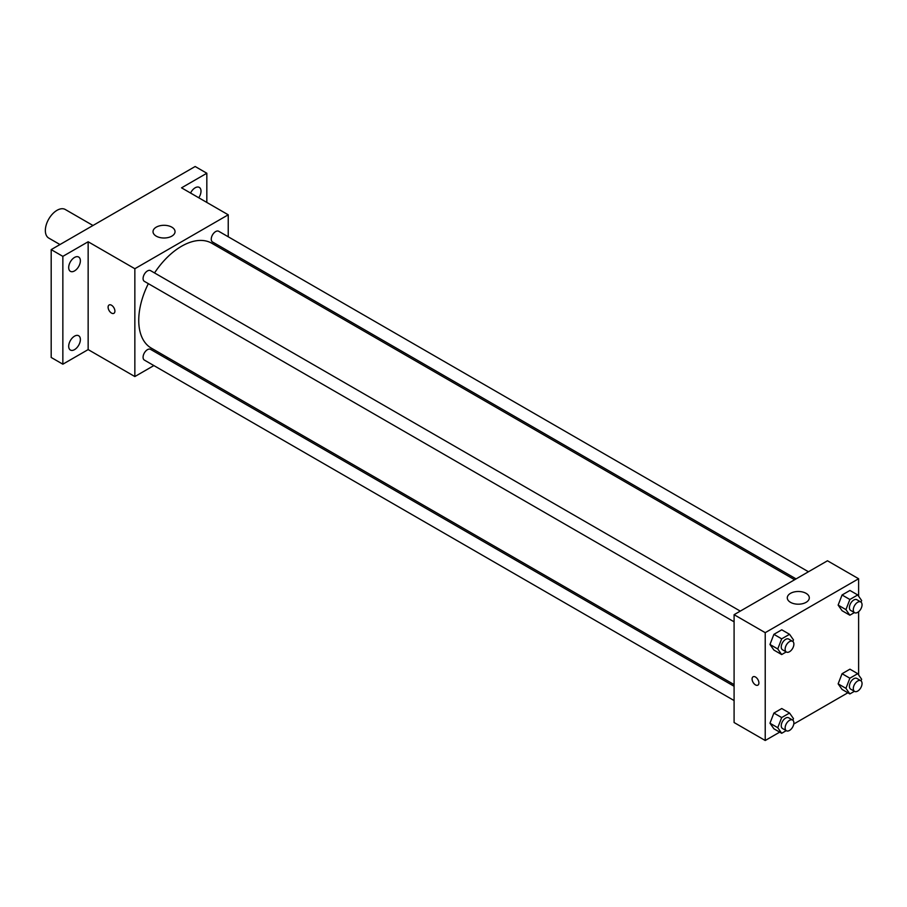 <?xml version="1.0" encoding="UTF-8"?>
<svg xmlns="http://www.w3.org/2000/svg" width="907" height="907" viewBox="0 0 907 907"><rect width="100%" height="100%" fill="white"/><g stroke="black" fill="none" stroke-linecap="round" stroke-linejoin="round"><path stroke-width="1.36" d="M92.99 225.492L65.281 209.494A16.507 9.535 120 0 0 52.561 213.916A16.507 9.535 120 0 0 45.35 230.525A16.507 9.535 120 0 0 48.774 238.088L59.975 244.55M153.873 365.566L134.848 376.552L88.149 349.592L62.855 364.195L51.189 357.46L51.189 249.618L195.164 166.503L206.83 173.237L206.83 202.442M167.704 357.585L166.253 358.424M74.533 349.637A8.254 4.762 -60 0 1 70.406 350.045A8.254 4.762 -60 0 1 69.136 343.436A8.254 4.762 -60 0 1 74.533 336.157A8.254 4.762 -60 0 1 78.66 335.749A8.254 4.762 -60 0 1 79.929 342.37A8.254 4.762 -60 0 1 74.533 349.637M74.533 270.921A8.254 4.762 -60 0 1 70.406 271.329A8.254 4.762 -60 0 1 69.136 264.719A8.254 4.762 -60 0 1 74.533 257.441A8.254 4.762 -60 0 1 78.66 257.032A8.254 4.762 -60 0 1 79.929 263.642A8.254 4.762 -60 0 1 74.533 270.921M88.149 349.592L88.149 241.761L62.855 256.364L51.189 249.618M62.855 364.195L62.855 256.364M134.848 376.552L134.848 268.721L88.149 241.761M134.848 268.721L228.235 214.8L181.547 187.84L206.83 173.237M156.253 236.149A11.009 6.349 180 0 1 153.022 231.648A11.009 6.349 180 0 1 164.031 225.299A11.009 6.349 180 0 1 175.04 231.648A11.009 6.349 180 0 1 168.249 237.521A11.009 6.349 180 0 1 156.253 236.149M190.561 193.044A8.254 4.762 -60 0 1 195.164 187.794A8.254 4.762 -60 0 1 199.291 187.386A8.254 4.762 -60 0 1 198.746 197.783M148.34 283.653A60.531 34.954 120 0 0 138.737 320.386A60.531 34.954 120 0 0 151.276 348.107L734.092 684.592M794.623 579.743L211.807 243.257A60.531 34.954 120 0 0 154.53 272.939M228.235 214.8L228.235 236.772M228.235 251.058L228.235 252.736M808.454 571.761L218.723 231.285A6.19 3.571 120 0 0 213.95 232.94A6.19 3.571 120 0 0 211.252 239.165A6.19 3.571 120 0 0 212.533 241.999L796.085 578.904M734.092 686.27L150.551 349.365A6.19 3.571 120 0 0 145.778 351.02A6.19 3.571 120 0 0 143.079 357.245A6.19 3.571 120 0 0 144.36 360.079L734.092 700.555M734.092 621.828L144.36 281.351A6.19 3.571 -60 0 1 144.36 274.209A6.19 3.571 -60 0 1 150.551 270.637L740.282 611.114M114.906 311.124A4.818 2.778 60 0 1 113.908 313.323A4.818 2.778 60 0 1 109.089 310.545A4.818 2.778 60 0 1 109.089 304.99A4.818 2.778 60 0 1 112.808 306.283A4.818 2.778 60 0 1 114.906 311.124M113.908 313.323A4.818 2.778 60 0 1 109.101 310.545A4.818 2.778 60 0 1 109.101 304.99M779.703 732.142L765.225 740.497L734.092 722.528L734.092 614.685L827.479 560.775L858.612 578.745L858.612 596.216M847.875 692.778L793.772 724.013M842.07 610.717L838.136 605.116L842.07 594.992L849.938 590.446L842.07 594.992L838.136 605.116L842.07 610.717L849.859 615.207L845.925 609.617L849.859 599.482L857.716 594.947L861.65 600.536L861.026 602.135M773.898 728.797L769.964 723.208L773.898 713.072L781.766 708.526L773.898 713.072L769.964 723.208L773.898 728.797L781.687 733.287L777.753 727.697L781.687 717.562L789.543 713.027L793.478 718.616L792.854 720.226M858.612 611.715L858.612 674.933M765.225 740.497L765.225 632.667L858.612 578.745M842.07 689.433L838.136 683.844L842.07 673.708L849.938 669.173L842.07 673.708L838.136 683.844L842.07 689.433L849.859 693.934L845.925 688.334L849.859 678.198L857.716 673.663L861.65 679.252L861.026 680.862M773.898 650.07L769.964 644.48L773.898 634.344L781.766 629.809L773.898 634.344L769.964 644.48L773.898 650.07L781.687 654.571L777.753 648.97L781.687 638.845L789.543 634.299L793.478 639.9L792.854 641.498M765.225 632.667L734.092 614.685M790.519 602.339A11.009 6.349 180 0 1 787.287 597.838A11.009 6.349 180 0 1 798.296 591.489A11.009 6.349 180 0 1 809.305 597.838A11.009 6.349 180 0 1 802.514 603.711A11.009 6.349 180 0 1 790.519 602.339M758.898 682.926A4.818 2.778 60 0 1 757.901 685.136A4.818 2.778 60 0 1 753.082 682.359A4.818 2.778 60 0 1 753.082 676.792A4.818 2.778 60 0 1 756.801 678.085A4.818 2.778 60 0 1 758.898 682.926M757.901 685.136A4.818 2.778 60 0 1 753.093 682.359A4.818 2.778 60 0 1 753.093 676.792M786.233 651.94L781.687 654.571M792.593 641.328L788.705 639.084A6.19 3.571 120 0 0 783.943 640.739A6.19 3.571 120 0 0 781.244 646.963A6.19 3.571 120 0 0 782.526 649.797L786.414 652.042A6.19 3.571 120 0 0 792.593 648.471A6.19 3.571 120 0 0 792.593 641.328A6.19 3.571 120 0 0 787.832 642.984A6.19 3.571 120 0 0 785.133 649.208A6.19 3.571 120 0 0 786.414 652.042M777.753 648.97L769.964 644.48M781.687 638.845L773.898 634.344M789.543 634.299L781.766 629.809M854.417 612.576L849.859 615.207M860.766 601.965L856.877 599.72A6.19 3.571 120 0 0 852.115 601.375A6.19 3.571 120 0 0 849.417 607.599A6.19 3.571 120 0 0 850.698 610.434L854.587 612.678A6.19 3.571 120 0 0 860.766 609.107A6.19 3.571 120 0 0 860.766 601.965A6.19 3.571 120 0 0 856.004 603.62A6.19 3.571 120 0 0 853.306 609.844A6.19 3.571 120 0 0 854.587 612.678M845.925 609.617L838.136 605.116M849.859 599.482L842.07 594.992M857.716 594.947L849.938 590.446M786.233 730.657L781.687 733.287M792.593 720.045L788.705 717.8A6.19 3.571 120 0 0 783.943 719.455A6.19 3.571 120 0 0 781.244 725.679A6.19 3.571 120 0 0 782.526 728.514L786.414 730.759A6.19 3.571 120 0 0 792.593 727.187A6.19 3.571 120 0 0 792.593 720.045A6.19 3.571 120 0 0 787.832 721.7A6.19 3.571 120 0 0 785.133 727.924A6.19 3.571 120 0 0 786.414 730.759M777.753 727.697L769.964 723.208M781.687 717.562L773.898 713.072M789.543 713.027L781.766 708.526M854.417 691.304L849.859 693.934M860.766 680.681L856.877 678.436A6.19 3.571 120 0 0 852.115 680.091A6.19 3.571 120 0 0 849.417 686.327A6.19 3.571 120 0 0 850.698 689.15L854.587 691.395A6.19 3.571 120 0 0 860.766 687.823A6.19 3.571 120 0 0 860.766 680.681A6.19 3.571 120 0 0 856.004 682.347A6.19 3.571 120 0 0 853.306 688.572A6.19 3.571 120 0 0 854.587 691.395M845.925 688.334L838.136 683.844M849.859 678.198L842.07 673.708M857.716 673.663L849.938 669.173"/></g></svg>
